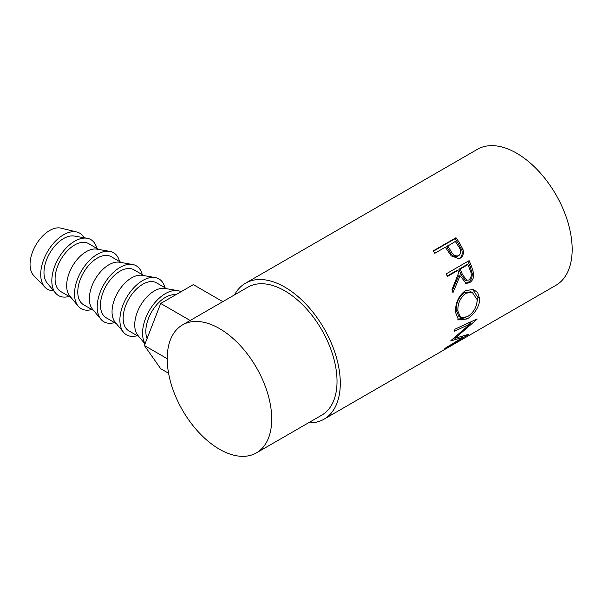 <?xml version="1.0" encoding="UTF-8"?>
<svg xmlns="http://www.w3.org/2000/svg" width="602" height="602" viewBox="0 0 602 602"><rect width="100%" height="100%" fill="white"/><g stroke="black" fill="none" stroke-linecap="round" stroke-linejoin="round"><path stroke-width="0.9" d="M84.122 237.745A32.327 18.662 120 0 0 76.838 232.018L61.013 228.143A27.715 15.998 120 0 0 49.642 230.513A27.715 15.998 120 0 0 32.23 252.825A27.715 15.998 120 0 0 33.682 275.475L44.954 287.244A32.327 18.662 120 0 0 53.555 290.691M76.838 232.018A32.327 18.662 120 0 0 63.571 234.78A32.327 18.662 120 0 0 43.254 260.817A32.327 18.662 120 0 0 44.954 287.244M96.862 248.4A32.327 18.662 120 0 0 87.132 238.264L74.249 236.044A27.715 15.998 120 0 0 63.571 238.55A27.715 15.998 120 0 0 46.354 260.327A27.715 15.998 120 0 0 47.144 282.993L55.512 293.039A32.327 18.662 120 0 0 69.155 296.402M87.132 238.264A32.327 18.662 120 0 0 74.686 241.199A32.327 18.662 120 0 0 54.594 266.596A32.327 18.662 120 0 0 55.512 293.039M70.953 297.433L60.825 291.594A27.715 15.998 -60 0 1 56.58 269.387A27.715 15.998 -60 0 1 74.686 244.969A27.715 15.998 -60 0 1 88.539 243.592L98.66 249.439M119.55 261.501A32.327 18.662 120 0 0 109.82 251.365L96.93 249.138A27.715 15.998 120 0 0 86.259 251.651A27.715 15.998 120 0 0 69.042 273.421A27.715 15.998 120 0 0 69.824 296.086L78.2 306.14A32.327 18.662 120 0 0 91.843 309.496M109.82 251.365A32.327 18.662 120 0 0 97.366 254.292A32.327 18.662 120 0 0 77.282 279.697A32.327 18.662 120 0 0 78.2 306.14M93.634 310.534L83.512 304.687A27.715 15.998 -60 0 1 79.268 282.481A27.715 15.998 -60 0 1 97.366 258.062A27.715 15.998 -60 0 1 111.227 256.693L121.348 262.54M142.238 274.595A32.327 18.662 120 0 0 132.508 264.466L119.617 262.239A27.715 15.998 120 0 0 108.947 264.752A27.715 15.998 120 0 0 91.73 286.522A27.715 15.998 120 0 0 92.512 309.187L100.888 319.233A32.327 18.662 120 0 0 114.53 322.597M132.508 264.466A32.327 18.662 120 0 0 120.054 267.393A32.327 18.662 120 0 0 99.97 292.79A32.327 18.662 120 0 0 100.888 319.233M116.321 323.635L106.2 317.788A27.715 15.998 -60 0 1 101.956 295.582A27.715 15.998 -60 0 1 120.054 271.163A27.715 15.998 -60 0 1 133.915 269.794L144.036 275.633M164.925 287.696A32.327 18.662 120 0 0 155.196 277.56L142.305 275.34A27.715 15.998 120 0 0 131.635 277.846A27.715 15.998 120 0 0 114.418 299.623A27.715 15.998 120 0 0 115.2 322.288L123.576 332.334A32.327 18.662 120 0 0 137.211 335.69M155.196 277.56A32.327 18.662 120 0 0 142.742 280.494A32.327 18.662 120 0 0 122.65 305.891A32.327 18.662 120 0 0 123.576 332.334M139.009 336.729L128.888 330.889A27.715 15.998 -60 0 1 124.644 308.683A27.715 15.998 -60 0 1 142.742 284.264A27.715 15.998 -60 0 1 156.603 282.887L166.724 288.734M181.067 291.699A32.327 18.662 120 0 0 177.883 290.661L164.993 288.433A27.715 15.998 120 0 0 154.323 290.947A27.715 15.998 120 0 0 137.105 312.716A27.715 15.998 120 0 0 137.888 335.382L144.999 343.923M177.883 290.661A32.327 18.662 120 0 0 165.43 293.588A32.327 18.662 120 0 0 145.067 343.742M147.091 338.535A27.715 15.998 -60 0 1 165.43 297.358A27.715 15.998 -60 0 1 175.724 294.792M455.992 237.722A78.516 45.331 60 0 1 459.522 242.952L462.983 249.446C464.037 253.472 463.088 256.407 460.124 258.235L459.145 258.709L451.267 255.918L446.601 249.115A78.516 45.331 60 0 0 445.329 247.196L434.779 253.291A78.516 45.331 60 0 0 433.131 250.921L455.992 237.722L455.044 238.708A76.206 43.999 60 0 1 458.468 243.78L461.817 250.093C462.818 254.014 461.832 256.888 458.867 258.717L458.461 258.935M469.101 260.643A78.516 45.331 60 0 1 471.562 266.513L473.646 273.376C473.992 277.642 472.645 280.735 469.598 282.662L466.204 283.444L460.078 275.791L452.952 292.7A78.516 45.331 60 0 0 452.042 289.442L458.814 272.518A78.516 45.331 60 0 0 457.934 270.373L447.384 276.468A78.516 45.331 60 0 0 446.24 273.842L469.101 260.643M479.553 298.321C480.351 305.936 473.503 315.516 467.039 318.962L458.589 319.918L455.526 312.408C455.247 303.13 458.521 295.875 465.369 290.653L473.345 289.427L477.679 292.587L479.553 298.321L477.92 297.508L476.22 305.861M450.943 340.551A78.516 45.331 60 0 1 450.747 340.92L463.081 337.293L445.367 348.122A78.516 45.331 60 0 1 444.11 349.288L468.8 334.343A78.516 45.331 60 0 0 468.973 334.163L454.954 338.354L477.025 319.241A78.516 45.331 60 0 0 477.1 318.962L454.962 329.196A78.516 45.331 60 0 1 454.487 331.243L470.388 323.816L450.943 340.551M234.569 294.845A78.516 45.331 60 0 1 245.526 283.188A78.516 45.331 60 0 1 284.776 287.079A78.516 45.331 60 0 1 336.074 356.264A78.516 45.331 60 0 1 324.034 419.18L439.972 352.245A78.516 45.331 60 0 0 441.033 351.598L463.894 338.399A78.516 45.331 60 0 1 462.833 339.046A78.516 45.331 60 0 1 461.742 339.641M460.101 340.589L453.08 344.675A78.516 45.331 60 0 1 452.358 345.059M450.725 346L441.943 351.101A78.516 45.331 60 0 1 441.221 351.485M324.034 419.18A78.516 45.331 60 0 1 308.465 422.837M245.526 283.188L477.394 149.319A78.516 45.331 60 0 1 516.651 153.209A78.516 45.331 60 0 1 567.942 222.394A78.516 45.331 60 0 1 555.909 285.31L462.833 339.046M219.467 328.557A73.895 42.667 60 0 1 267.739 393.67A73.895 42.667 60 0 1 256.414 452.885A73.895 42.667 60 0 1 219.467 449.227A73.895 42.667 60 0 1 171.186 384.114A73.895 42.667 60 0 1 182.519 324.899A73.895 42.667 60 0 1 219.467 328.557M182.519 324.899L247.836 287.184A73.895 42.667 60 0 1 284.776 290.849A73.895 42.667 60 0 1 333.056 355.963A73.895 42.667 60 0 1 321.724 415.177L256.414 452.885M468.823 322.371L470.388 323.816M462.419 336.39L463.081 337.293M454.51 337.85L454.126 337.963M454.405 337.73L454.954 338.354M471.155 321.731L469.62 323.101M467.039 318.962L465.429 317.751L457.776 319.248M472.615 289.246L477.92 297.508M472.239 292.294L470.772 291.812L464.33 292.783C458.739 297.027 456.045 302.814 456.241 310.143L458.912 316.464L460.62 317.578L467.318 316.772C473.541 312.762 476.837 307.103 477.213 299.788L472.239 292.294L465.91 293.242C460.334 297.508 457.648 303.416 457.866 310.956L460.62 317.578M464.33 292.783L465.91 293.242M456.241 310.143L457.866 310.956M467.927 261.321A76.206 43.999 60 0 1 470.147 266.648L472.164 273.316C472.48 277.469 471.11 280.502 468.07 282.421L465.429 283.264M473.646 273.376L472.164 273.316M469.598 282.662L468.07 282.421M460.078 275.791L458.641 275.859L452.343 290.473M457.934 270.373L456.564 270.607L447.188 276.017M467.897 264.624L466.527 264.85L458.905 269.252L460.944 274.497L465.421 280.321L468.868 280.02C471.592 277.454 471.998 274.166 470.079 270.14A78.516 45.331 60 0 0 467.897 264.624L460.282 269.026L462.381 274.429L466.971 280.472M460.282 269.026L458.905 269.252M462.983 249.446L461.817 250.093M460.124 258.235L458.867 258.717M433.35 251.23L455.044 238.708M447.67 245.849L450.695 250.613C452.696 254.872 455.39 256.557 458.777 255.677C461.328 253.186 461.23 250.093 458.498 246.399A78.516 45.331 60 0 0 455.293 241.447L446.669 246.76L449.596 251.38C451.538 255.526 454.194 257.144 457.558 256.234M457.166 256.422L458.777 255.677M450.695 250.613L449.596 251.38M190.164 320.482L160.696 303.461L144.382 345.51L160.696 368.717L168.59 373.27M167.213 358.687L144.382 345.51M222.793 301.64L193.325 284.626L160.696 303.461M471.562 266.513L470.147 266.648M462.381 274.429L460.944 274.497M459.522 242.952L458.468 243.78"/></g></svg>
